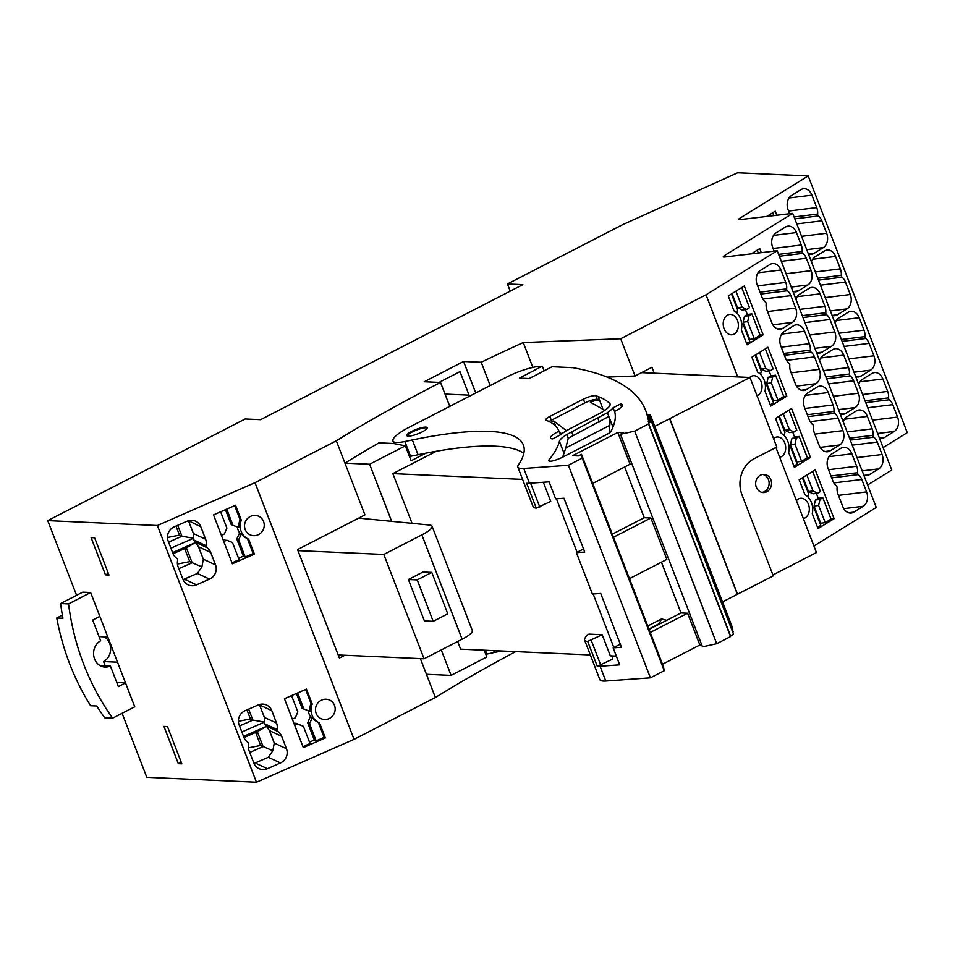 <?xml version="1.0" encoding="UTF-8"?>
<svg xmlns="http://www.w3.org/2000/svg" width="955" height="955" viewBox="0 0 955 955"><rect width="100%" height="100%" fill="white"/><g stroke="black" fill="none" stroke-linecap="round" stroke-linejoin="round"><path stroke-width="1.43" d="M775.914 447.489L816.453 552.551L772.917 574.958M770.888 479.732A9.096 7.95 92.6 0 0 764 474.396A9.096 7.95 92.6 0 0 756.312 487.229A9.096 7.95 92.6 0 0 763.2 492.565A9.096 7.95 92.6 0 0 770.888 479.732M641.605 372.629L749.973 377.464L776.821 447.024L754.235 458.651A27.277 23.863 92.6 0 0 741.963 494.738L773.275 575.889L722.517 601.901M761.995 492.41A9.096 7.95 92.6 0 0 768.465 479.625A9.096 7.95 92.6 0 0 762.794 474.444M590.321 654.951L460.608 649.161L457.648 641.509M616.333 656.109L610.329 655.846L602.187 634.729L588.972 634.132L586.788 635.266A259.139 56.249 -21.1 0 1 585.093 637.916A27.277 5.921 -21.1 0 0 584.567 640.017A27.277 5.921 -21.1 0 0 587.683 641.426L602.187 634.729M749.973 377.464L654.784 426.348M522.588 479.398L392.863 473.62L436.328 451.249M669.849 418.72L737.582 594.273M669.622 418.708L737.367 594.261M392.863 473.62L412.047 523.328M613.826 647.526L593.174 593.986M577.083 552.288L556.431 498.761M412.345 439.933L418.051 454.723L410.555 456.287L404.848 441.508L412.345 439.933A259.139 56.249 158.9 0 1 489.235 431.385A259.139 56.249 158.9 0 1 523.376 444.994A259.139 56.249 158.9 0 1 518.362 464.978A27.277 5.921 158.9 0 0 517.837 467.079A27.277 5.921 158.9 0 0 523.758 468.463L529.464 483.242A27.277 5.921 158.9 0 1 526.671 483.266L536.244 508.108L550.737 501.411L543.347 482.251M659.821 623.842L659.201 623.675L661.552 618.9L647.729 626.014M661.552 618.9L666.709 620.296M441.27 649.949L451.094 675.4L426.431 674.302L435.385 697.496L354.054 739.361L255.009 482.657L336.327 440.792L364.929 514.9L297.53 549.591L339.395 658.067L344.851 655.261M484.221 650.224L486.835 657.004L451.094 675.4M620.296 644.195L613.158 647.872L619.7 664.847L600.074 666.244A27.277 5.921 -21.1 0 1 597.293 666.268L612.907 658.986L611.713 655.906M391.646 521.335L369.609 464.249L405.362 445.842L411.116 460.752L425.858 453.159M536.244 508.108A27.277 5.921 158.9 0 1 533.117 506.699L517.837 467.079M648.875 628.999L659.201 623.675M654.247 373.202L651.967 367.293L635.063 375.995L607.141 377.094M420.391 658.64L426.431 674.302M369.609 464.249L344.958 463.151A538.787 116.964 -21.1 0 1 378.98 442.845L393.52 443.502L405.362 445.842M612.955 427.1L608.848 416.428L568.225 438.261L565.79 447.99L609.768 425.345A349.16 75.791 -21.1 0 0 608.848 416.428L607.404 412.703A36.374 7.891 -21.1 0 0 613.11 407.761L620.392 404.013L621.526 406.949M609.218 433.009L609.768 425.345M529.464 483.242L549.089 481.845L555.643 498.82L563.975 498.224L584.746 552.05L576.402 552.647L583.553 548.958M418.051 454.723A259.139 56.249 158.9 0 1 494.941 446.176A259.139 56.249 158.9 0 1 523.818 453.315M410.555 456.287A27.277 5.921 158.9 0 1 409.48 456.502M559.546 432.627A304.597 66.122 158.9 0 1 561.838 433.701M600.074 666.244L605.78 681.034A27.277 5.921 158.9 0 1 599.859 679.65L584.567 640.017M613.158 647.872L621.49 647.275L600.719 593.449L592.387 594.046L576.402 552.647M612.286 534.167L644.255 517.717L624.666 466.971M620.392 404.013A16.366 3.557 -21.1 0 1 622.541 404.872A16.366 3.557 -21.1 0 1 614.626 411.402C616.238 417.072 614.996 423.745 610.913 431.433A9.096 1.97 -21.1 0 1 606.914 434.358L561.48 457.743C552.969 461.444 548.779 462.184 548.91 459.94L548.6 460.823M649.03 629.393L680.999 612.943L661.421 562.197M404.848 441.508A27.277 5.921 158.9 0 1 392.959 441.019A27.277 5.921 158.9 0 1 392.899 440.816A36.374 7.891 158.9 0 1 409.289 427.207L506.914 376.95A27.277 5.921 158.9 0 1 541.974 366.29L519.472 378.12L529.165 378.55L552.109 366.732L572.869 367.675A909.255 197.375 158.9 0 1 645.64 410.435A909.255 197.375 158.9 0 1 647.18 415.234A3.187 0.692 158.9 0 1 650.307 414.768A3.187 0.692 158.9 0 1 647.502 416.595A909.255 197.375 158.9 0 1 647.669 417.371A3.187 0.692 158.9 0 1 650.773 416.917A3.187 0.692 158.9 0 1 647.932 418.756A909.255 197.375 158.9 0 1 648.063 419.543A3.187 0.692 158.9 0 1 651.131 419.102A3.187 0.692 158.9 0 1 648.254 420.952A909.255 197.375 158.9 0 1 648.35 421.764A3.187 0.692 158.9 0 1 651.382 421.322A3.187 0.692 158.9 0 1 648.469 423.184A909.255 197.375 158.9 0 1 648.529 424.008L730.551 636.579A909.255 197.375 158.9 0 0 730.491 635.755L648.469 423.184M501.853 651A259.139 56.249 158.9 0 0 494.368 652.504L486.871 654.08A27.277 5.921 158.9 0 1 485.797 654.294M605.78 681.034L650.415 677.835L568.392 465.264L582.228 458.137L581.488 454.341L578.384 455.929L572.666 455.678L617.837 432.424L623.555 432.687L620.464 434.274L634.681 431.135L648.529 424.008M523.758 468.463L568.392 465.264M532.842 367.412L523.245 342.547L620.69 338.738L706.032 294.797L737.726 376.915M620.69 338.738L635.063 375.995M490.19 385.557L481.201 362.267A538.787 116.964 -21.1 0 1 523.245 342.547M475.745 392.994L463.581 361.479L481.201 362.267M449.769 406.364L440.542 382.466L424.247 381.737L463.581 361.479M439.073 382.394L459.976 371.626L469.048 395.143A16.724 14.623 -87.4 0 1 469.43 396.241M358.686 518.111L429.619 525.047A22.729 4.93 158.9 0 1 432.066 526.205A22.729 4.93 158.9 0 1 421.859 534.884L462.125 639.217A22.729 4.93 158.9 0 0 472.319 630.539L432.066 526.205M515.688 651.62A538.787 116.964 -21.1 0 0 435.385 697.496M650.307 414.768L732.342 627.34A3.187 0.692 158.9 0 1 732.127 627.757M650.773 416.917L732.795 629.488A3.187 0.692 158.9 0 1 732.497 629.978M651.131 419.102L733.154 631.673A3.187 0.692 158.9 0 1 732.772 632.246M651.382 421.322L733.404 633.893A3.187 0.692 158.9 0 1 730.491 635.755M620.464 434.274L702.486 646.845L716.716 643.706L730.551 636.579M662.484 664.238L699.86 644.995L701.806 645.079M650.415 677.835L664.262 670.708L663.51 666.912L581.488 454.341M440.542 382.466A538.787 116.964 -21.1 0 0 336.327 440.792M614.853 412.309L613.11 407.761M562.662 457.135L565.79 447.99M607.404 412.703L566.781 434.537A27.277 5.921 -21.1 0 0 559.403 441.282C558.09 446.797 554.58 453.016 548.91 459.94L549.412 461.265M544.171 370.827L542.416 366.302M609.768 403.464A356.43 77.367 -21.1 0 0 598.14 396.54L595.813 395.728C593.055 395.406 588.913 396.552 583.386 399.166L549.841 416.428C546.32 418.326 545.09 419.603 546.164 420.236L548.194 421.107A297.327 64.546 -21.1 0 1 558.997 431.206A16.366 3.557 -21.1 0 0 550.474 438.035A16.366 3.557 -21.1 0 0 552.623 438.894L559.917 435.146A36.374 7.891 -21.1 0 1 571.818 427.78L597.866 414.375A27.277 5.921 -21.1 0 0 610.102 403.965A27.277 5.921 -21.1 0 0 609.768 403.464L610.197 404.562M604.754 410.304L590.369 402.21C594.69 400.515 597.758 399.858 599.585 400.264L597.245 399.453C594.488 399.13 590.345 400.276 584.83 402.891L549.006 421.489M555.655 426.121L553.649 420.916L566.482 430.717M550.916 422.504L553.649 420.916M560.37 434.788L558.997 431.206M408.239 436.125A10.911 2.364 158.9 0 1 406.806 435.552A10.911 2.364 158.9 0 1 413.825 430.371A10.911 2.364 158.9 0 1 425.727 427.124A10.911 2.364 158.9 0 1 427.16 427.697A10.911 2.364 158.9 0 1 420.128 432.878A10.911 2.364 158.9 0 1 408.239 436.125M613.48 537.247L650.856 518.004L644.255 517.717M629.452 578.658L666.829 559.415L650.856 518.004M699.86 644.995L687.6 613.241L680.999 612.943M592.709 483.433L630.085 464.19L617.837 432.424M650.224 632.485L687.6 613.241M647.788 417.335L647.502 416.595M664.262 670.708L582.228 458.137M740.507 219.554L739.97 218.146L808.193 175.935L907.25 432.627L883.089 447.573M725.012 256.967L724.475 255.558L792.71 213.347L891.755 470.039L867.606 484.985M706.032 294.797L777.215 250.759L876.272 507.451L813.935 546.021M808.193 175.935L737.63 172.783L622.541 224.712L507.439 283.969L522.851 284.65L260.584 419.675L245.172 418.982L47.75 520.63L157.408 525.513L256.453 782.217L354.054 739.361M256.453 782.217L146.807 777.322L122.097 713.301M157.408 525.513L255.009 482.657M777.215 250.759L724.523 257.026A4.548 0.991 -21.1 0 1 723.281 256.823A4.548 0.991 -21.1 0 1 724.475 255.558M792.71 213.347L740.006 219.614A4.548 0.991 -21.1 0 1 738.764 219.411A4.548 0.991 -21.1 0 1 739.97 218.146M751.883 357.206L757.661 372.163A14.85 10.959 83 0 1 764.991 391.168L770.745 406.066L786.801 396.122L767.951 347.274L751.883 357.206M815.236 469.824L834.085 518.684L818.029 528.616L812.287 513.718A14.85 10.959 83 0 0 804.946 494.726L799.18 479.756L815.236 469.824M810.449 457.397L794.381 467.341L788.639 452.443A14.85 10.959 83 0 0 781.309 433.451L775.532 418.481L791.6 408.549L810.449 457.397L807.405 457.779L799.168 436.459L796.351 438.202L794.966 444.182L801.603 461.361L807.405 457.779M741.355 329.893L747.097 344.791L763.152 334.847L744.303 285.999L728.247 295.931L734.013 310.888A14.85 10.959 83 0 1 741.355 329.893M779.674 457.254A10.23 7.545 83 0 0 781.691 456.478A10.23 7.545 83 0 0 785.285 444.588A10.23 7.545 83 0 0 776.845 437.008A10.23 7.545 83 0 0 774.493 437.844A10.23 7.545 83 0 0 773.55 438.56M757.017 395.704A10.23 7.545 83 0 0 758.043 395.203A10.23 7.545 83 0 0 761.636 383.313A10.23 7.545 83 0 0 753.197 375.733A10.23 7.545 83 0 0 750.857 376.568A10.23 7.545 83 0 0 749.723 377.452M734.395 333.916A10.23 7.545 83 0 0 737.988 322.038A10.23 7.545 83 0 0 729.548 314.458A10.23 7.545 83 0 0 727.209 315.293A10.23 7.545 83 0 0 723.615 327.171A10.23 7.545 83 0 0 732.055 334.763A10.23 7.545 83 0 0 734.395 333.916M761.959 297.136L757.16 284.709A10.911 8.058 83 0 1 760.466 270.349L769.981 264.463A10.911 8.058 83 0 1 772.488 263.568A10.911 8.058 83 0 1 780.951 269.99L785.75 282.417A10.911 8.058 83 0 1 786.669 288.876A1.815 1.337 83 0 0 787.398 290.762A10.911 8.058 83 0 1 790.859 295.644L795.658 308.083A10.911 8.058 83 0 1 792.352 322.432L782.825 328.317A10.911 8.058 83 0 1 780.331 329.212A10.911 8.058 83 0 1 771.855 322.802L767.056 310.363A10.911 8.058 83 0 1 766.149 303.905A1.815 1.337 83 0 0 765.421 302.019A10.911 8.058 83 0 1 761.959 297.136M789.797 365.18A1.815 1.337 83 0 0 789.069 363.294A10.911 8.058 83 0 1 785.607 358.412L780.808 345.985A10.911 8.058 83 0 1 784.115 331.636L793.629 325.739A10.911 8.058 83 0 1 796.124 324.855A10.911 8.058 83 0 1 804.599 331.266L809.398 343.693A10.911 8.058 83 0 1 810.306 350.151A1.815 1.337 83 0 0 811.034 352.037A10.911 8.058 83 0 1 814.496 356.919L819.295 369.358A10.911 8.058 83 0 1 815.988 383.707L806.474 389.592A10.911 8.058 83 0 1 803.979 390.488A10.911 8.058 83 0 1 795.503 384.077L790.704 371.638A10.911 8.058 83 0 1 789.797 365.18M809.243 419.699L804.456 407.26A10.911 8.058 83 0 1 807.751 392.911L817.277 387.014A10.911 8.058 83 0 1 819.772 386.13A10.911 8.058 83 0 1 828.248 392.541L833.047 404.98A10.911 8.058 83 0 1 833.954 411.426A1.815 1.337 83 0 0 834.682 413.324A10.911 8.058 83 0 1 838.144 418.195L842.943 430.633A10.911 8.058 83 0 1 839.636 444.982L830.122 450.867A10.911 8.058 83 0 1 827.615 451.763A10.911 8.058 83 0 1 819.151 445.352L814.352 432.913A10.911 8.058 83 0 1 813.433 426.467A1.815 1.337 83 0 0 812.705 424.569A10.911 8.058 83 0 1 809.243 419.699M837.081 487.742A1.815 1.337 83 0 0 836.353 485.844A10.911 8.058 83 0 1 832.891 480.974L828.092 468.535A10.911 8.058 83 0 1 831.399 454.186L840.913 448.301A10.911 8.058 83 0 1 843.42 447.406A10.911 8.058 83 0 1 851.884 453.816L856.683 466.255A10.911 8.058 83 0 1 857.602 472.701A1.815 1.337 83 0 0 858.33 474.599A10.911 8.058 83 0 1 861.792 479.47L866.591 491.909A10.911 8.058 83 0 1 863.284 506.257L853.77 512.143A10.911 8.058 83 0 1 851.263 513.038A10.911 8.058 83 0 1 842.788 506.627L838.001 494.189A10.911 8.058 83 0 1 837.081 487.742M803.322 518.541A10.23 7.545 83 0 0 805.328 517.753A10.23 7.545 83 0 0 808.921 505.875A10.23 7.545 83 0 0 800.481 498.283A10.23 7.545 83 0 0 798.141 499.119A10.23 7.545 83 0 0 796.422 500.647M338.189 654.963L424.08 658.795L462.125 639.217M297.936 550.629L383.815 554.461L424.08 658.795M383.815 554.461L421.859 534.884M258.125 704.981A10.911 10.421 -65.1 0 1 271.757 710.615L276.544 723.054A10.911 10.421 -65.1 0 1 276.986 729.489A1.815 1.743 -65.1 0 0 277.714 731.375A10.911 10.421 -65.1 0 1 281.653 736.269L286.452 748.708A10.911 10.421 -65.1 0 1 280.495 762.938L267.448 768.679A10.911 10.421 -65.1 0 1 253.827 763.033L249.028 750.606A10.911 10.421 -65.1 0 1 248.587 744.172A1.815 1.743 -65.1 0 0 247.858 742.274A10.911 10.421 -65.1 0 1 243.919 737.379L239.12 724.941A10.911 10.421 -65.1 0 1 245.077 710.711L258.125 704.981M200.813 526.79L205.612 539.217A10.911 10.421 -65.1 0 1 206.053 545.651A1.815 1.743 -65.1 0 0 206.781 547.549A10.911 10.421 -65.1 0 1 210.721 552.444L215.52 564.883A10.911 10.421 -65.1 0 1 209.563 579.112L196.515 584.842A10.911 10.421 -65.1 0 1 182.894 579.207L178.096 566.769A10.911 10.421 -65.1 0 1 177.654 560.334A1.815 1.743 -65.1 0 0 176.926 558.448A10.911 10.421 -65.1 0 1 172.986 553.554L168.187 541.115A10.911 10.421 -65.1 0 1 174.144 526.885L187.192 521.144A10.911 10.421 -65.1 0 1 200.813 526.79L188.445 520.69M328.914 718.685A10.23 9.777 -65.1 0 1 315.472 709.326A10.23 9.777 -65.1 0 1 329.618 700.087A10.23 9.777 -65.1 0 1 328.914 718.685M257.981 534.86A10.23 9.777 -65.1 0 1 244.54 525.489A10.23 9.777 -65.1 0 1 258.686 516.261A10.23 9.777 -65.1 0 1 257.981 534.86M325.321 737.928L303.308 747.598L284.447 698.75L306.471 689.08L312.249 704.038A14.779 14.11 -65.1 0 0 319.101 722.768A14.779 14.11 -65.1 0 0 319.555 722.971L325.321 737.928L324.103 737.367L316.153 740.853L314.326 740.006L309.492 742.13M235.539 505.243L213.514 514.912L232.363 563.772L254.388 554.103L248.622 539.145A14.779 14.11 -65.1 0 1 248.169 538.942A14.779 14.11 -65.1 0 1 241.317 520.212L235.539 505.243M648.218 419.496L647.932 418.756M648.541 421.692L648.254 420.952M716.716 643.706L634.681 431.135M427.171 428.103A10.911 2.364 -21.1 0 0 426.014 427.828A10.911 2.364 -21.1 0 0 426.002 427.828A10.911 2.364 -21.1 0 0 414.9 430.729A10.911 2.364 -21.1 0 0 407.069 435.85M47.75 520.63L76.579 595.335M90.641 592.53L68.545 603.906L60.619 603.548L82.715 592.172L90.641 592.53L134.739 706.796L112.642 718.172L104.716 717.826A236.41 206.769 92.6 0 1 96.777 706.008L90.606 705.733A236.41 206.769 92.6 0 1 56.763 617.992L62.362 615.115M91.095 537.617L105.468 574.874L108.989 575.041L94.617 537.772L91.095 537.617M181.844 763.833L178.322 763.678L163.95 726.409L167.471 726.576L181.844 763.833M849.544 438.19L873.085 435.289A10.911 8.058 83 0 0 872.178 428.843L867.379 416.404A10.911 8.058 83 0 0 858.903 409.993A10.911 8.058 83 0 0 856.408 410.877L846.894 416.774A10.911 8.058 83 0 0 843.229 421.824M873.085 435.289A1.815 1.337 83 0 0 873.813 437.187A10.911 8.058 83 0 1 877.275 442.058L882.074 454.496A10.911 8.058 83 0 1 878.767 468.845L869.253 474.731A10.911 8.058 83 0 1 866.758 475.626A10.911 8.058 83 0 1 863.857 475.28M825.896 376.915L849.449 374.014A10.911 8.058 83 0 0 848.529 367.556L843.731 355.129A10.911 8.058 83 0 0 835.267 348.718A10.911 8.058 83 0 0 832.76 349.602L823.246 355.499A10.911 8.058 83 0 0 819.581 360.548M849.449 374.014A1.815 1.337 83 0 0 850.177 375.9A10.911 8.058 83 0 1 853.639 380.782L858.426 393.221A10.911 8.058 83 0 1 855.131 407.57L845.605 413.455A10.911 8.058 83 0 1 843.11 414.351A10.911 8.058 83 0 1 840.209 414.004M802.26 315.639L825.8 312.739A10.911 8.058 83 0 0 824.881 306.28L820.094 293.853A10.911 8.058 83 0 0 811.619 287.431A10.911 8.058 83 0 0 809.112 288.326L799.598 294.212A10.911 8.058 83 0 0 795.945 299.273M825.8 312.739A1.815 1.337 83 0 0 826.529 314.625A10.911 8.058 83 0 1 829.99 319.507L834.789 331.946A10.911 8.058 83 0 1 831.483 346.295L821.968 352.18A10.911 8.058 83 0 1 819.462 353.075A10.911 8.058 83 0 1 816.561 352.729M774.135 251.129L772.655 247.297A10.911 8.058 83 0 1 775.949 232.936L785.476 227.051A10.911 8.058 83 0 1 787.971 226.156A10.911 8.058 83 0 1 796.446 232.578L801.245 245.005A10.911 8.058 83 0 1 802.152 251.463A1.815 1.337 83 0 0 802.88 253.35A10.911 8.058 83 0 1 806.342 258.232L811.141 270.659A10.911 8.058 83 0 1 807.835 285.02L798.32 290.905A10.911 8.058 83 0 1 795.825 291.8A10.911 8.058 83 0 1 792.925 291.454M761.326 252.645L759.774 248.598L751.287 253.839M789.618 213.717L788.138 209.885A10.911 8.058 83 0 1 791.444 195.524L800.959 189.639A10.911 8.058 83 0 1 803.465 188.744A10.911 8.058 83 0 1 811.929 195.154L816.728 207.593A10.911 8.058 83 0 1 817.647 214.051A1.815 1.337 83 0 0 818.375 215.937A10.911 8.058 83 0 1 821.837 220.82L826.636 233.247A10.911 8.058 83 0 1 823.329 247.608L813.815 253.493A10.911 8.058 83 0 1 811.308 254.388A10.911 8.058 83 0 1 808.408 254.042M817.743 278.227L841.283 275.327A10.911 8.058 83 0 0 840.376 268.868L835.577 256.441A10.911 8.058 83 0 0 827.102 250.019A10.911 8.058 83 0 0 824.607 250.914L815.092 256.8A10.911 8.058 83 0 0 811.428 261.861M841.283 275.327A1.815 1.337 83 0 0 842.012 277.213A10.911 8.058 83 0 1 845.473 282.095L850.272 294.522A10.911 8.058 83 0 1 846.978 308.883L837.451 314.768A10.911 8.058 83 0 1 834.957 315.663A10.911 8.058 83 0 1 832.056 315.317M835.076 323.136A10.911 8.058 83 0 1 838.729 318.075L848.255 312.19A10.911 8.058 83 0 1 850.75 311.294A10.911 8.058 83 0 1 859.225 317.717L864.024 330.144A10.911 8.058 83 0 1 864.932 336.602A1.815 1.337 83 0 0 865.66 338.488A10.911 8.058 83 0 1 869.122 343.37L873.921 355.809A10.911 8.058 83 0 1 870.614 370.158L861.1 376.043A10.911 8.058 83 0 1 858.605 376.939A10.911 8.058 83 0 1 855.704 376.592M865.039 400.778L888.58 397.877A10.911 8.058 83 0 0 887.661 391.419L882.874 378.992A10.911 8.058 83 0 0 874.398 372.581A10.911 8.058 83 0 0 871.891 373.465L862.377 379.362A10.911 8.058 83 0 0 858.724 384.411M888.58 397.877A1.815 1.337 83 0 0 889.308 399.763A10.911 8.058 83 0 1 892.77 404.645L897.569 417.084A10.911 8.058 83 0 1 894.262 431.433L884.748 437.318A10.911 8.058 83 0 1 882.241 438.214A10.911 8.058 83 0 1 879.34 437.868M776.821 215.233L775.257 211.186L766.781 216.427M507.439 283.969L510.209 291.156M770.267 404.848L773.49 402.843L766.865 385.665L765.325 384.889M769.085 370.862L770.96 375.745L768.13 377.488L766.758 383.468L773.395 400.646L777.955 400.085L783.757 396.504L786.801 396.122M773.395 400.646L772.786 401.016M783.757 396.504L775.532 375.184L772.702 376.927L771.33 382.907L766.758 383.468M755.715 354.842L761.171 368.976L765.743 371.28L770.303 370.719L773.132 368.964L765.373 348.862M770.96 375.745L775.532 375.184M816.37 493.425L818.256 498.295L815.427 500.038L814.054 506.019L820.679 523.209L825.251 522.648L831.041 519.054L834.085 518.684M820.679 523.209L820.082 523.579M817.564 527.399L820.787 525.405L814.149 508.215L812.61 507.439M831.041 519.054L822.816 497.734L819.987 499.477L818.614 505.458L814.054 506.019M803 477.393L808.455 491.527L813.027 490.966L817.599 493.269L820.417 491.527L812.669 471.412M818.256 498.295L822.816 497.734M779.352 416.117L784.807 430.251L789.379 432.555L793.951 431.994L796.78 430.239L789.021 410.137M792.722 432.138L794.608 437.02L799.168 436.459M793.915 466.124L797.139 464.13L790.513 446.94L788.973 446.164M794.608 437.02L791.779 438.763L790.406 444.744L797.031 461.934L801.603 461.361M797.031 461.934L796.434 462.304M745.437 309.587L747.311 314.47L744.494 316.212L743.109 322.193L749.747 339.371L754.307 338.81L760.108 335.229L763.152 334.847M749.747 339.371L749.15 339.741M746.631 343.573L749.854 341.568L743.217 324.39L741.677 323.614M760.108 335.229L751.883 313.897L749.054 315.651L747.681 321.632L743.109 322.193M732.067 293.567L737.523 307.701L742.095 310.005L746.667 309.444L749.484 307.689L741.725 287.586M747.311 314.47L751.883 313.897M433.2 621.311L424.39 620.917L408.418 579.518L417.228 579.912L433.2 621.311L447.764 613.814L431.791 572.415L417.228 579.912M431.791 572.415L422.981 572.021L408.418 579.518M280.495 762.938L268.307 757.291L253.994 763.463M268.307 757.291L272.82 750.749L260.655 745.473L248.36 747.849M281.653 736.269L269.465 730.623L274.264 743.062L272.82 750.749M269.465 730.623L264.726 723.806L264.368 717.396L276.544 723.054M271.757 710.615L259.569 704.969L264.368 717.396M209.563 579.112L197.375 573.466L183.062 579.625M197.375 573.466L201.887 566.912L189.723 561.636L177.427 564.023M210.721 552.444L198.533 546.797L203.331 559.224L201.887 566.912M198.533 546.797L193.793 539.969L193.435 533.57L205.612 539.217M188.636 521.132L193.435 533.57M318.337 722.422L324.103 737.367M308.25 710.974A14.779 14.11 114.9 0 0 310.578 716.728L312.404 717.575A14.779 14.11 114.9 0 0 317.884 722.207L319.101 722.768M305.624 689.45L311.032 703.477L312.249 704.038M311.032 703.477A14.779 14.11 114.9 0 0 310.005 711.356L302.102 708.335L296.384 693.509M294.713 725.334L297.733 724.009L303.404 726.361L310.041 743.539L302.938 746.667M223.78 541.509L226.801 540.184L232.471 542.536L239.108 559.714L232.005 562.829M254.388 554.103L253.171 553.542L245.22 557.028L243.394 556.18L238.559 558.305M253.171 553.542L247.405 538.584M237.318 527.148A14.779 14.11 114.9 0 0 239.645 532.89L241.472 533.738A14.779 14.11 114.9 0 0 246.951 538.381L248.169 538.942M226.729 509.111L232.996 525.357L239.072 527.53A14.779 14.11 114.9 0 1 240.099 519.639L241.317 520.212M240.099 519.639L234.679 505.625M125.535 682.944L118.36 686.633L110.374 665.933A13.812 12.081 -87.4 0 1 105.05 667.079A13.812 12.081 -87.4 0 1 93.781 656.025A13.812 12.081 -87.4 0 1 100.669 640.781L92.683 620.07L99.845 616.381M112.642 718.172A236.41 206.769 -87.4 0 1 68.545 603.906M60.619 603.548A236.41 206.769 92.6 0 0 62.923 618.267L56.763 617.992M108.357 573.394L105.468 574.874M181.211 762.186L178.322 763.678M758.282 253.015L757.196 250.186M773.777 215.591L772.679 212.774M760.55 374.3L761.278 371.173L755.119 355.212M777.955 400.085L771.33 382.907M768.13 377.488L772.702 376.927M761.171 368.976L765.731 368.415L759.571 352.455M765.731 368.415L770.303 370.719M813.027 490.966L806.868 475.005M808.455 491.527L813.027 493.831L817.599 493.269M807.846 496.851L808.563 493.723L802.403 477.763M825.251 522.648L818.614 505.458M815.427 500.038L819.987 499.477M791.779 438.763L796.351 438.202M784.807 430.251L789.379 429.69L783.219 413.73M789.379 429.69L793.951 431.994M784.198 435.576L784.915 432.448L778.755 416.487M790.406 444.744L794.966 444.182M754.307 338.81L747.681 321.632M744.494 316.212L749.054 315.651M737.523 307.701L742.095 307.14L735.935 291.18M742.095 307.14L746.667 309.444M736.914 313.025L737.63 309.898L731.47 293.937M243.991 737.558L257.337 731.697L266.266 726.433M248.646 709.147L252.872 720.106L264.583 722.076M249.744 752.456L263.091 746.595L257.337 731.697M177.702 525.322L181.939 536.268L179.492 535.146L167.471 537.474M193.65 538.238L181.939 536.268L168.581 542.13M173.058 553.721L186.404 547.86L195.333 542.595M178.812 568.631L192.158 562.77L186.404 547.86M316.153 740.853L309.527 723.675L312.404 717.575M312.01 717.742L310.578 716.728M297.662 692.948L303.929 709.183M309.527 723.675L307.701 722.828L314.326 740.006M307.701 722.828L310.172 716.895M294.164 723.926L295.907 723.162L303.404 726.361M291.55 695.634L297.817 711.869L295.334 717.802L292.314 719.127M297.733 724.009L295.907 723.162M220.617 511.796L226.884 528.043L224.401 533.976L221.381 535.301M226.801 540.184L232.471 542.536M223.231 540.1L224.974 539.336M241.472 533.738L238.595 539.85L236.768 539.002L243.394 556.18M236.768 539.002L239.645 532.89M225.452 509.684L231.17 524.51L232.996 525.357M238.595 539.85L245.22 557.028M241.066 533.917L239.239 533.069M105.169 665.707L103.57 661.552A13.812 12.081 92.6 0 0 110.649 649.412A13.812 12.081 92.6 0 0 104.393 636.866M116.761 682.491L125.511 682.885M99.833 665.468L110.374 665.933M103.57 661.552L117.513 662.173M107.808 637.021L99.069 636.627M239.514 725.967L252.872 720.106L250.437 718.972L238.404 721.3M255.63 732.449L260.655 745.473M246.927 709.899L250.437 718.972M175.995 526.062L179.492 535.146M184.697 548.612L189.723 561.636M591.24 640.363L600.826 665.205M539.79 507.045L530.586 483.17M597.269 666.268L587.683 641.426M485.403 650.271L486.871 654.08M494.368 652.504L493.651 650.641M564.119 453.494L559.403 441.282M568.225 438.261L566.781 434.537M602.701 408.358L598.14 396.54M445.03 394.069L469.048 395.143M599.322 422.038L597.878 418.314M573.119 435.528L571.675 431.803M595.813 395.728L597.245 399.453M583.386 399.166L584.83 402.891M549.841 416.428L551.286 420.164M777.692 328.95L782.825 328.317M792.352 322.432L772.846 324.831M767.522 311.545L795.658 308.083M790.859 295.644L762.902 299.082M760.765 294.045L787.398 290.762M760.037 292.158L786.669 288.876M757.613 285.891L785.75 282.417M780.951 269.99L758.019 272.808M801.329 390.225L806.474 389.592M815.988 383.707L796.494 386.107M791.158 372.82L819.295 369.358M814.496 356.919L786.538 360.369M784.413 355.32L811.034 352.037M783.685 353.434L810.306 350.151M781.262 347.166L809.398 343.693M804.599 331.266L781.668 334.095M824.977 451.5L830.122 450.867M839.636 444.982L820.142 447.382M814.806 434.095L842.943 430.633M838.144 418.195L810.186 421.644M808.049 416.595L834.682 413.324M807.321 414.709L833.954 411.426M804.91 408.442L833.047 404.98M828.248 392.541L805.304 395.37M848.625 512.787L853.77 512.143M863.284 506.257L843.79 508.657M838.454 495.37L866.591 491.909M861.792 479.47L833.834 482.92M831.698 477.87L858.33 474.599M830.969 475.984L857.602 472.701M828.546 469.717L856.683 466.255M851.884 453.816L828.952 456.645M255.26 763.021L267.448 768.679M274.264 743.062L286.452 748.708M265.466 725.693L277.714 731.375M264.726 723.806L276.986 729.489M184.327 579.196L196.515 584.842M203.331 559.224L215.52 564.883M194.522 541.855L206.781 547.549M193.793 539.969L206.053 545.651M864.108 475.363L869.253 474.731M878.767 468.845L862.162 470.899M857.029 457.576L882.074 454.496M877.275 442.058L852.23 445.149M850.272 440.088L873.813 437.187M847.121 431.923L872.178 428.843M867.379 416.404L844.435 419.233M840.472 414.088L845.605 413.455M855.131 407.57L838.514 409.611M833.381 396.301L858.426 393.221M853.639 380.782L828.582 383.874M826.624 378.801L850.177 375.9M823.485 370.647L848.529 367.556M843.731 355.129L820.799 357.958M816.823 352.813L821.968 352.18M831.483 346.295L814.878 348.336M809.733 335.026L834.789 331.946M829.99 319.507L804.934 322.599M802.988 317.526L826.529 314.625M799.836 309.372L824.881 306.28M820.094 293.853L797.15 296.671M793.175 291.538L798.32 290.905M807.835 285.02L791.229 287.061M786.096 273.751L811.141 270.659M806.342 258.232L781.297 261.312M779.34 256.25L802.88 253.35M778.612 254.364L802.152 251.463M773.108 248.479L801.245 245.005M796.446 232.578L773.502 235.396M808.67 254.126L813.815 253.493M823.329 247.608L806.712 249.649M801.579 236.339L826.636 233.247M821.837 220.82L796.78 223.9M794.835 218.838L818.375 215.937M794.094 216.952L817.647 214.051M788.591 211.055L816.728 207.593M811.929 195.154L788.997 197.983M832.318 315.401L837.451 314.768M846.978 308.883L830.361 310.924M825.227 297.614L850.272 294.522M845.473 282.095L820.429 285.175M818.471 280.113L842.012 277.213M815.319 271.96L840.376 268.868M835.577 256.441L812.645 259.259M855.955 376.676L861.1 376.043M870.614 370.158L854.009 372.199M848.876 358.889L873.921 355.809M869.122 343.37L844.077 346.45M842.119 341.389L865.66 338.488M841.391 339.502L864.932 336.602M838.967 333.235L864.024 330.144M859.225 317.717L836.282 320.534M879.603 437.951L884.748 437.318M894.262 431.433L877.657 433.475M872.512 420.164L897.569 417.084M892.77 404.645L867.713 407.737M865.767 402.664L889.308 399.763M862.616 394.511L887.661 391.419M882.874 378.992L859.93 381.821M264.511 722.064L241.854 732.008M266.218 726.457L243.549 736.412M193.579 538.226L170.921 548.182M195.286 542.631L172.616 552.587M645.64 410.435L647.454 415.139M392.959 441.019L393.949 443.586"/></g></svg>
